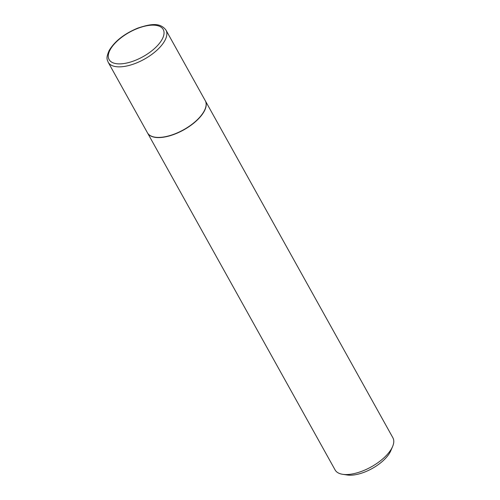 <?xml version="1.0" encoding="UTF-8"?>
<svg xmlns="http://www.w3.org/2000/svg" width="500" height="500" viewBox="0 0 500 500"><rect width="100%" height="100%" fill="white"/><g stroke="black" fill="none" stroke-linecap="round" stroke-linejoin="round"><path stroke-width="0.75" d="M205.244 100.644A33.069 14.912 150.9 0 1 204.125 111.131A33.069 14.912 150.9 0 1 174.5 134.019A33.069 14.912 150.9 0 1 147.456 132.812L108.181 62.25A33.069 14.912 150.9 0 0 135.225 63.456A33.069 14.912 150.9 0 0 164.85 40.569A33.069 14.912 150.9 0 0 165.969 30.081L205.244 100.644M205.294 100.731A33.069 14.912 150.9 0 1 205.338 100.812A33.069 14.912 150.9 0 1 196.156 121.075A33.069 14.912 150.9 0 1 165.662 136.819A33.069 14.912 150.9 0 1 147.55 132.975A33.069 14.912 150.9 0 1 147.506 132.894M205.338 100.812L392.887 437.775A33.069 14.912 150.9 0 1 392.594 446.556A33.069 14.912 150.9 0 1 353.219 473.781A33.069 14.912 150.9 0 1 342.725 474.319A33.069 14.912 150.9 0 1 335.1 469.938L147.55 132.975M392.594 446.556L390.775 450.794A28.837 13 150.9 0 1 356.438 474.531A28.837 13 150.9 0 1 347.281 475L342.725 474.319M110.162 49.756A30.95 13.956 150.9 0 1 146.25 25.863A30.95 13.956 150.9 0 1 162.156 39.275A30.95 13.956 150.9 0 1 126.069 63.169A30.95 13.956 150.9 0 1 110.162 49.756M165.969 30.081C159.9 22.044 150.125 24.081 137.938 28.05C124.45 33.619 114.881 41.069 109.225 50.4C105.631 58.444 107.275 59.625 108.181 62.25"/></g></svg>
